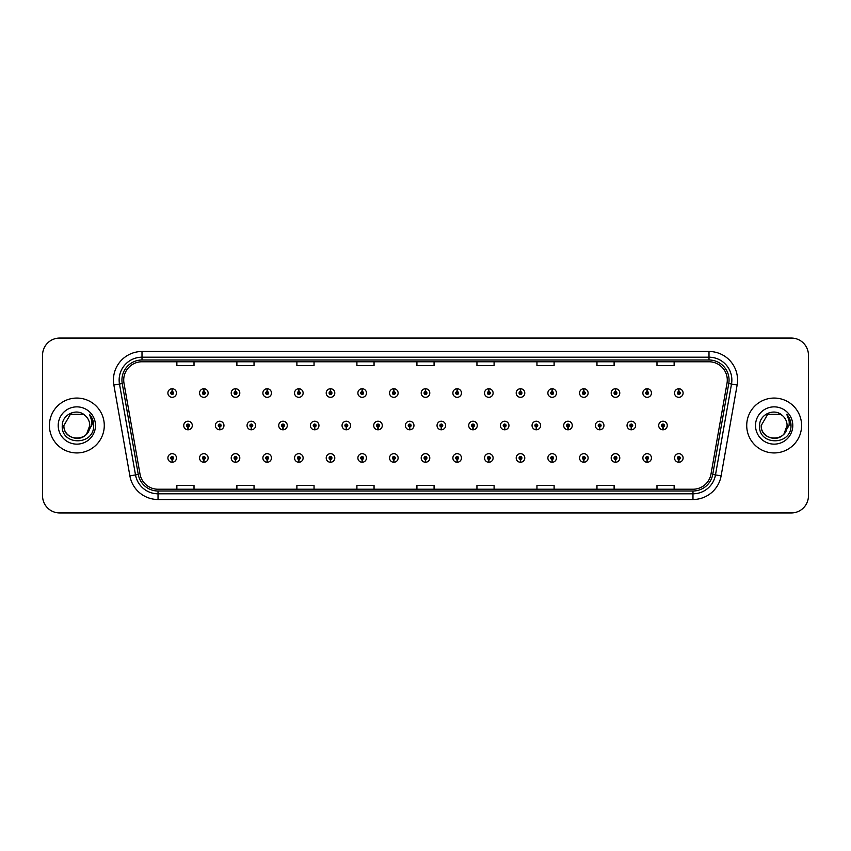<?xml version="1.0" encoding="UTF-8"?>
<svg xmlns="http://www.w3.org/2000/svg" width="851" height="851" viewBox="0 0 851 851"><rect width="100%" height="100%" fill="white"/><g stroke="black" fill="none" stroke-linecap="round" stroke-linejoin="round"><path stroke-width="1.28" d="M203.783 459.391L203.655 462.253A4.287 4.287 0 0 0 204.038 462.253L203.91 459.391A1.425 1.425 0 0 0 205.272 457.966A1.425 1.425 0 0 0 203.846 456.54A1.425 1.425 0 0 0 202.421 457.966A1.425 1.425 0 0 0 203.783 459.391L203.825 458.54A0.574 0.574 0 0 1 203.272 457.966A0.574 0.574 0 0 1 203.846 457.391A0.574 0.574 0 0 1 204.421 457.966A0.574 0.574 0 0 1 203.868 458.54L203.91 459.391M235.45 459.391L235.323 462.253A4.287 4.287 0 0 0 235.695 462.253L235.578 459.391A1.425 1.425 0 0 0 236.94 457.966A1.425 1.425 0 0 0 235.514 456.54A1.425 1.425 0 0 0 234.078 457.966A1.425 1.425 0 0 0 235.45 459.391L235.482 458.54A0.574 0.574 0 0 1 234.94 457.966A0.574 0.574 0 0 1 235.514 457.391A0.574 0.574 0 0 1 236.078 457.966A0.574 0.574 0 0 1 235.536 458.54L235.578 459.391M267.118 459.391L266.991 462.253A4.287 4.287 0 0 0 267.363 462.253L267.235 459.391A1.425 1.425 0 0 0 268.608 457.966A1.425 1.425 0 0 0 267.171 456.54A1.425 1.425 0 0 0 265.746 457.966A1.425 1.425 0 0 0 267.118 459.391L267.15 458.54A0.574 0.574 0 0 1 266.608 457.966A0.574 0.574 0 0 1 267.171 457.391A0.574 0.574 0 0 1 267.746 457.966A0.574 0.574 0 0 1 267.203 458.54L267.235 459.391M298.775 459.391L298.658 462.253A4.287 4.287 0 0 0 299.031 462.253L298.903 459.391A1.425 1.425 0 0 0 300.265 457.966A1.425 1.425 0 0 0 298.839 456.54A1.425 1.425 0 0 0 297.414 457.966A1.425 1.425 0 0 0 298.775 459.391L298.818 458.54A0.574 0.574 0 0 1 298.265 457.966A0.574 0.574 0 0 1 298.839 457.391A0.574 0.574 0 0 1 299.414 457.966A0.574 0.574 0 0 1 298.861 458.54L298.903 459.391M330.443 459.391L330.316 462.253A4.287 4.287 0 0 0 330.688 462.253L330.571 459.391A1.425 1.425 0 0 0 331.933 457.966A1.425 1.425 0 0 0 330.507 456.54A1.425 1.425 0 0 0 329.082 457.966A1.425 1.425 0 0 0 330.443 459.391L330.486 458.54A0.574 0.574 0 0 1 329.933 457.966A0.574 0.574 0 0 1 330.507 457.391A0.574 0.574 0 0 1 331.082 457.966A0.574 0.574 0 0 1 330.528 458.54L330.571 459.391M362.111 459.391L361.983 462.253A4.287 4.287 0 0 0 362.356 462.253L362.228 459.391A1.425 1.425 0 0 0 363.6 457.966A1.425 1.425 0 0 0 362.175 456.54A1.425 1.425 0 0 0 360.739 457.966A1.425 1.425 0 0 0 362.111 459.391L362.143 458.54A0.574 0.574 0 0 1 361.601 457.966A0.574 0.574 0 0 1 362.175 457.391A0.574 0.574 0 0 1 362.739 457.966A0.574 0.574 0 0 1 362.196 458.54L362.228 459.391M393.768 459.391L393.651 462.253A4.287 4.287 0 0 0 394.024 462.253L393.896 459.391A1.425 1.425 0 0 0 395.268 457.966A1.425 1.425 0 0 0 393.832 456.54A1.425 1.425 0 0 0 392.407 457.966A1.425 1.425 0 0 0 393.768 459.391L393.811 458.54A0.574 0.574 0 0 1 393.268 457.966A0.574 0.574 0 0 1 393.832 457.391A0.574 0.574 0 0 1 394.407 457.966A0.574 0.574 0 0 1 393.864 458.54L393.896 459.391M425.436 459.391L425.309 462.253A4.287 4.287 0 0 0 425.691 462.253L425.564 459.391A1.425 1.425 0 0 0 426.925 457.966A1.425 1.425 0 0 0 425.5 456.54A1.425 1.425 0 0 0 424.075 457.966A1.425 1.425 0 0 0 425.436 459.391L425.479 458.54A0.574 0.574 0 0 1 424.926 457.966A0.574 0.574 0 0 1 425.5 457.391A0.574 0.574 0 0 1 426.074 457.966A0.574 0.574 0 0 1 425.521 458.54L425.564 459.391M457.104 459.391L456.976 462.253A4.287 4.287 0 0 0 457.349 462.253L457.232 459.391A1.425 1.425 0 0 0 458.593 457.966A1.425 1.425 0 0 0 457.168 456.54A1.425 1.425 0 0 0 455.732 457.966A1.425 1.425 0 0 0 457.104 459.391L457.136 458.54A0.574 0.574 0 0 1 456.593 457.966A0.574 0.574 0 0 1 457.168 457.391A0.574 0.574 0 0 1 457.732 457.966A0.574 0.574 0 0 1 457.189 458.54L457.232 459.391M488.772 459.391L488.644 462.253A4.287 4.287 0 0 0 489.017 462.253L488.889 459.391A1.425 1.425 0 0 0 490.261 457.966A1.425 1.425 0 0 0 488.825 456.54A1.425 1.425 0 0 0 487.4 457.966A1.425 1.425 0 0 0 488.772 459.391L488.804 458.54A0.574 0.574 0 0 1 488.261 457.966A0.574 0.574 0 0 1 488.825 457.391A0.574 0.574 0 0 1 489.399 457.966A0.574 0.574 0 0 1 488.857 458.54L488.889 459.391M520.429 459.391L520.312 462.253A4.287 4.287 0 0 0 520.684 462.253L520.557 459.391A1.425 1.425 0 0 0 521.918 457.966A1.425 1.425 0 0 0 520.493 456.54A1.425 1.425 0 0 0 519.067 457.966A1.425 1.425 0 0 0 520.429 459.391L520.472 458.54A0.574 0.574 0 0 1 519.918 457.966A0.574 0.574 0 0 1 520.493 457.391A0.574 0.574 0 0 1 521.067 457.966A0.574 0.574 0 0 1 520.514 458.54L520.557 459.391M552.097 459.391L551.969 462.253A4.287 4.287 0 0 0 552.342 462.253L552.225 459.391A1.425 1.425 0 0 0 553.586 457.966A1.425 1.425 0 0 0 552.161 456.54A1.425 1.425 0 0 0 550.735 457.966A1.425 1.425 0 0 0 552.097 459.391L552.139 458.54A0.574 0.574 0 0 1 551.586 457.966A0.574 0.574 0 0 1 552.161 457.391A0.574 0.574 0 0 1 552.735 457.966A0.574 0.574 0 0 1 552.182 458.54L552.225 459.391M583.765 459.391L583.637 462.253A4.287 4.287 0 0 0 584.009 462.253L583.882 459.391A1.425 1.425 0 0 0 585.254 457.966A1.425 1.425 0 0 0 583.829 456.54A1.425 1.425 0 0 0 582.392 457.966A1.425 1.425 0 0 0 583.765 459.391L583.797 458.54A0.574 0.574 0 0 1 583.254 457.966A0.574 0.574 0 0 1 583.829 457.391A0.574 0.574 0 0 1 584.392 457.966A0.574 0.574 0 0 1 583.85 458.54L583.882 459.391M615.422 459.391L615.305 462.253A4.287 4.287 0 0 0 615.677 462.253L615.55 459.391A1.425 1.425 0 0 0 616.922 457.966A1.425 1.425 0 0 0 615.486 456.54A1.425 1.425 0 0 0 614.06 457.966A1.425 1.425 0 0 0 615.422 459.391L615.464 458.54A0.574 0.574 0 0 1 614.922 457.966A0.574 0.574 0 0 1 615.486 457.391A0.574 0.574 0 0 1 616.06 457.966A0.574 0.574 0 0 1 615.518 458.54L615.55 459.391M647.09 459.391L646.962 462.253A4.287 4.287 0 0 0 647.345 462.253L647.217 459.391A1.425 1.425 0 0 0 648.579 457.966A1.425 1.425 0 0 0 647.154 456.54A1.425 1.425 0 0 0 645.728 457.966A1.425 1.425 0 0 0 647.09 459.391L647.132 458.54A0.574 0.574 0 0 1 646.579 457.966A0.574 0.574 0 0 1 647.154 457.391A0.574 0.574 0 0 1 647.728 457.966A0.574 0.574 0 0 1 647.175 458.54L647.217 459.391M678.758 459.391L678.63 462.253A4.287 4.287 0 0 0 679.002 462.253L678.885 459.391A1.425 1.425 0 0 0 680.247 457.966A1.425 1.425 0 0 0 678.821 456.54A1.425 1.425 0 0 0 677.385 457.966A1.425 1.425 0 0 0 678.758 459.391L678.79 458.54A0.574 0.574 0 0 1 678.247 457.966A0.574 0.574 0 0 1 678.821 457.391A0.574 0.574 0 0 1 679.385 457.966A0.574 0.574 0 0 1 678.843 458.54L678.885 459.391M172.115 459.391L171.998 462.253A4.287 4.287 0 0 0 172.37 462.253L172.242 459.391A1.425 1.425 0 0 0 173.615 457.966A1.425 1.425 0 0 0 172.179 456.54A1.425 1.425 0 0 0 170.753 457.966A1.425 1.425 0 0 0 172.115 459.391L172.157 458.54A0.574 0.574 0 0 1 171.615 457.966A0.574 0.574 0 0 1 172.179 457.391A0.574 0.574 0 0 1 172.753 457.966A0.574 0.574 0 0 1 172.21 458.54L172.242 459.391M219.611 426.925L219.494 429.787A4.287 4.287 0 0 0 219.866 429.787L219.739 426.925A1.425 1.425 0 0 0 221.111 425.5A1.425 1.425 0 0 0 219.675 424.075A1.425 1.425 0 0 0 218.25 425.5A1.425 1.425 0 0 0 219.611 426.925L219.654 426.074A0.574 0.574 0 0 1 219.111 425.5A0.574 0.574 0 0 1 219.675 424.926A0.574 0.574 0 0 1 220.249 425.5A0.574 0.574 0 0 1 219.707 426.074L219.739 426.925M251.279 426.925L251.151 429.787A4.287 4.287 0 0 0 251.534 429.787L251.407 426.925A1.425 1.425 0 0 0 252.768 425.5A1.425 1.425 0 0 0 251.343 424.075A1.425 1.425 0 0 0 249.917 425.5A1.425 1.425 0 0 0 251.279 426.925L251.322 426.074A0.574 0.574 0 0 1 250.768 425.5A0.574 0.574 0 0 1 251.343 424.926A0.574 0.574 0 0 1 251.917 425.5A0.574 0.574 0 0 1 251.364 426.074L251.407 426.925M282.947 426.925L282.819 429.787A4.287 4.287 0 0 0 283.192 429.787L283.075 426.925A1.425 1.425 0 0 0 284.436 425.5A1.425 1.425 0 0 0 283.011 424.075A1.425 1.425 0 0 0 281.575 425.5A1.425 1.425 0 0 0 282.947 426.925L282.979 426.074A0.574 0.574 0 0 1 282.436 425.5A0.574 0.574 0 0 1 283.011 424.926A0.574 0.574 0 0 1 283.585 425.5A0.574 0.574 0 0 1 283.032 426.074L283.075 426.925M314.615 426.925L314.487 429.787A4.287 4.287 0 0 0 314.859 429.787L314.732 426.925A1.425 1.425 0 0 0 316.104 425.5A1.425 1.425 0 0 0 314.668 424.075A1.425 1.425 0 0 0 313.242 425.5A1.425 1.425 0 0 0 314.615 426.925L314.647 426.074A0.574 0.574 0 0 1 314.104 425.5A0.574 0.574 0 0 1 314.668 424.926A0.574 0.574 0 0 1 315.242 425.5A0.574 0.574 0 0 1 314.7 426.074L314.732 426.925M346.272 426.925L346.155 429.787A4.287 4.287 0 0 0 346.527 429.787L346.4 426.925A1.425 1.425 0 0 0 347.772 425.5A1.425 1.425 0 0 0 346.336 424.075A1.425 1.425 0 0 0 344.91 425.5A1.425 1.425 0 0 0 346.272 426.925L346.314 426.074A0.574 0.574 0 0 1 345.761 425.5A0.574 0.574 0 0 1 346.336 424.926A0.574 0.574 0 0 1 346.91 425.5A0.574 0.574 0 0 1 346.368 426.074L346.4 426.925M377.94 426.925L377.812 429.787A4.287 4.287 0 0 0 378.195 429.787L378.067 426.925A1.425 1.425 0 0 0 379.429 425.5A1.425 1.425 0 0 0 378.004 424.075A1.425 1.425 0 0 0 376.578 425.5A1.425 1.425 0 0 0 377.94 426.925L377.982 426.074A0.574 0.574 0 0 1 377.429 425.5A0.574 0.574 0 0 1 378.004 424.926A0.574 0.574 0 0 1 378.578 425.5A0.574 0.574 0 0 1 378.025 426.074L378.067 426.925M409.608 426.925L409.48 429.787A4.287 4.287 0 0 0 409.852 429.787L409.735 426.925A1.425 1.425 0 0 0 411.097 425.5A1.425 1.425 0 0 0 409.671 424.075A1.425 1.425 0 0 0 408.235 425.5A1.425 1.425 0 0 0 409.608 426.925L409.639 426.074A0.574 0.574 0 0 1 409.097 425.5A0.574 0.574 0 0 1 409.671 424.926A0.574 0.574 0 0 1 410.235 425.5A0.574 0.574 0 0 1 409.693 426.074L409.735 426.925M441.265 426.925L441.148 429.787A4.287 4.287 0 0 0 441.52 429.787L441.392 426.925A1.425 1.425 0 0 0 442.765 425.5A1.425 1.425 0 0 0 441.329 424.075A1.425 1.425 0 0 0 439.903 425.5A1.425 1.425 0 0 0 441.265 426.925L441.307 426.074A0.574 0.574 0 0 1 440.765 425.5A0.574 0.574 0 0 1 441.329 424.926A0.574 0.574 0 0 1 441.903 425.5A0.574 0.574 0 0 1 441.361 426.074L441.392 426.925M472.933 426.925L472.805 429.787A4.287 4.287 0 0 0 473.188 429.787L473.06 426.925A1.425 1.425 0 0 0 474.422 425.5A1.425 1.425 0 0 0 472.996 424.075A1.425 1.425 0 0 0 471.571 425.5A1.425 1.425 0 0 0 472.933 426.925L472.975 426.074A0.574 0.574 0 0 1 472.422 425.5A0.574 0.574 0 0 1 472.996 424.926A0.574 0.574 0 0 1 473.571 425.5A0.574 0.574 0 0 1 473.018 426.074L473.06 426.925M504.6 426.925L504.473 429.787A4.287 4.287 0 0 0 504.845 429.787L504.728 426.925A1.425 1.425 0 0 0 506.09 425.5A1.425 1.425 0 0 0 504.664 424.075A1.425 1.425 0 0 0 503.228 425.5A1.425 1.425 0 0 0 504.6 426.925L504.632 426.074A0.574 0.574 0 0 1 504.09 425.5A0.574 0.574 0 0 1 504.664 424.926A0.574 0.574 0 0 1 505.239 425.5A0.574 0.574 0 0 1 504.686 426.074L504.728 426.925M536.268 426.925L536.141 429.787A4.287 4.287 0 0 0 536.513 429.787L536.385 426.925A1.425 1.425 0 0 0 537.758 425.5A1.425 1.425 0 0 0 536.332 424.075A1.425 1.425 0 0 0 534.896 425.5A1.425 1.425 0 0 0 536.268 426.925L536.3 426.074A0.574 0.574 0 0 1 535.758 425.5A0.574 0.574 0 0 1 536.332 424.926A0.574 0.574 0 0 1 536.896 425.5A0.574 0.574 0 0 1 536.353 426.074L536.385 426.925M567.925 426.925L567.808 429.787A4.287 4.287 0 0 0 568.181 429.787L568.053 426.925A1.425 1.425 0 0 0 569.425 425.5A1.425 1.425 0 0 0 567.989 424.075A1.425 1.425 0 0 0 566.564 425.5A1.425 1.425 0 0 0 567.925 426.925L567.968 426.074A0.574 0.574 0 0 1 567.415 425.5A0.574 0.574 0 0 1 567.989 424.926A0.574 0.574 0 0 1 568.564 425.5A0.574 0.574 0 0 1 568.021 426.074L568.053 426.925M599.593 426.925L599.466 429.787A4.287 4.287 0 0 0 599.849 429.787L599.721 426.925A1.425 1.425 0 0 0 601.083 425.5A1.425 1.425 0 0 0 599.657 424.075A1.425 1.425 0 0 0 598.232 425.5A1.425 1.425 0 0 0 599.593 426.925L599.636 426.074A0.574 0.574 0 0 1 599.083 425.5A0.574 0.574 0 0 1 599.657 424.926A0.574 0.574 0 0 1 600.232 425.5A0.574 0.574 0 0 1 599.678 426.074L599.721 426.925M631.261 426.925L631.134 429.787A4.287 4.287 0 0 0 631.506 429.787L631.389 426.925A1.425 1.425 0 0 0 632.75 425.5A1.425 1.425 0 0 0 631.325 424.075A1.425 1.425 0 0 0 629.889 425.5A1.425 1.425 0 0 0 631.261 426.925L631.293 426.074A0.574 0.574 0 0 1 630.751 425.5A0.574 0.574 0 0 1 631.325 424.926A0.574 0.574 0 0 1 631.889 425.5A0.574 0.574 0 0 1 631.346 426.074L631.389 426.925M662.929 426.925L662.801 429.787A4.287 4.287 0 0 0 663.174 429.787L663.046 426.925A1.425 1.425 0 0 0 664.418 425.5A1.425 1.425 0 0 0 662.982 424.075A1.425 1.425 0 0 0 661.557 425.5A1.425 1.425 0 0 0 662.929 426.925L662.961 426.074A0.574 0.574 0 0 1 662.418 425.5A0.574 0.574 0 0 1 662.982 424.926A0.574 0.574 0 0 1 663.557 425.5A0.574 0.574 0 0 1 663.014 426.074L663.046 426.925M187.954 426.925L187.826 429.787A4.287 4.287 0 0 0 188.199 429.787L188.071 426.925A1.425 1.425 0 0 0 189.443 425.5A1.425 1.425 0 0 0 188.018 424.075A1.425 1.425 0 0 0 186.582 425.5A1.425 1.425 0 0 0 187.954 426.925L187.986 426.074A0.574 0.574 0 0 1 187.443 425.5A0.574 0.574 0 0 1 188.018 424.926A0.574 0.574 0 0 1 188.582 425.5A0.574 0.574 0 0 1 188.039 426.074L188.071 426.925M203.91 391.609L204.038 388.747A4.287 4.287 0 0 0 203.655 388.747L203.783 391.609A1.425 1.425 0 0 0 202.421 393.034A1.425 1.425 0 0 0 203.846 394.46A1.425 1.425 0 0 0 205.272 393.034A1.425 1.425 0 0 0 203.91 391.609L203.868 392.46A0.574 0.574 0 0 1 204.421 393.034A0.574 0.574 0 0 1 203.846 393.609A0.574 0.574 0 0 1 203.272 393.034A0.574 0.574 0 0 1 203.825 392.46L203.783 391.609M235.578 391.609L235.695 388.747A4.287 4.287 0 0 0 235.323 388.747L235.45 391.609A1.425 1.425 0 0 0 234.078 393.034A1.425 1.425 0 0 0 235.514 394.46A1.425 1.425 0 0 0 236.94 393.034A1.425 1.425 0 0 0 235.578 391.609L235.536 392.46A0.574 0.574 0 0 1 236.078 393.034A0.574 0.574 0 0 1 235.514 393.609A0.574 0.574 0 0 1 234.94 393.034A0.574 0.574 0 0 1 235.482 392.46L235.45 391.609M267.235 391.609L267.363 388.747A4.287 4.287 0 0 0 266.991 388.747L267.118 391.609A1.425 1.425 0 0 0 265.746 393.034A1.425 1.425 0 0 0 267.171 394.46A1.425 1.425 0 0 0 268.608 393.034A1.425 1.425 0 0 0 267.235 391.609L267.203 392.46A0.574 0.574 0 0 1 267.746 393.034A0.574 0.574 0 0 1 267.171 393.609A0.574 0.574 0 0 1 266.608 393.034A0.574 0.574 0 0 1 267.15 392.46L267.118 391.609M298.903 391.609L299.031 388.747A4.287 4.287 0 0 0 298.658 388.747L298.775 391.609A1.425 1.425 0 0 0 297.414 393.034A1.425 1.425 0 0 0 298.839 394.46A1.425 1.425 0 0 0 300.265 393.034A1.425 1.425 0 0 0 298.903 391.609L298.861 392.46A0.574 0.574 0 0 1 299.414 393.034A0.574 0.574 0 0 1 298.839 393.609A0.574 0.574 0 0 1 298.265 393.034A0.574 0.574 0 0 1 298.818 392.46L298.775 391.609M330.571 391.609L330.688 388.747A4.287 4.287 0 0 0 330.316 388.747L330.443 391.609A1.425 1.425 0 0 0 329.082 393.034A1.425 1.425 0 0 0 330.507 394.46A1.425 1.425 0 0 0 331.933 393.034A1.425 1.425 0 0 0 330.571 391.609L330.528 392.46A0.574 0.574 0 0 1 331.082 393.034A0.574 0.574 0 0 1 330.507 393.609A0.574 0.574 0 0 1 329.933 393.034A0.574 0.574 0 0 1 330.486 392.46L330.443 391.609M362.228 391.609L362.356 388.747A4.287 4.287 0 0 0 361.983 388.747L362.111 391.609A1.425 1.425 0 0 0 360.739 393.034A1.425 1.425 0 0 0 362.175 394.46A1.425 1.425 0 0 0 363.6 393.034A1.425 1.425 0 0 0 362.228 391.609L362.196 392.46A0.574 0.574 0 0 1 362.739 393.034A0.574 0.574 0 0 1 362.175 393.609A0.574 0.574 0 0 1 361.601 393.034A0.574 0.574 0 0 1 362.143 392.46L362.111 391.609M393.896 391.609L394.024 388.747A4.287 4.287 0 0 0 393.651 388.747L393.768 391.609A1.425 1.425 0 0 0 392.407 393.034A1.425 1.425 0 0 0 393.832 394.46A1.425 1.425 0 0 0 395.268 393.034A1.425 1.425 0 0 0 393.896 391.609L393.864 392.46A0.574 0.574 0 0 1 394.407 393.034A0.574 0.574 0 0 1 393.832 393.609A0.574 0.574 0 0 1 393.268 393.034A0.574 0.574 0 0 1 393.811 392.46L393.768 391.609M425.564 391.609L425.691 388.747A4.287 4.287 0 0 0 425.309 388.747L425.436 391.609A1.425 1.425 0 0 0 424.075 393.034A1.425 1.425 0 0 0 425.5 394.46A1.425 1.425 0 0 0 426.925 393.034A1.425 1.425 0 0 0 425.564 391.609L425.521 392.46A0.574 0.574 0 0 1 426.074 393.034A0.574 0.574 0 0 1 425.5 393.609A0.574 0.574 0 0 1 424.926 393.034A0.574 0.574 0 0 1 425.479 392.46L425.436 391.609M457.232 391.609L457.349 388.747A4.287 4.287 0 0 0 456.976 388.747L457.104 391.609A1.425 1.425 0 0 0 455.732 393.034A1.425 1.425 0 0 0 457.168 394.46A1.425 1.425 0 0 0 458.593 393.034A1.425 1.425 0 0 0 457.232 391.609L457.189 392.46A0.574 0.574 0 0 1 457.732 393.034A0.574 0.574 0 0 1 457.168 393.609A0.574 0.574 0 0 1 456.593 393.034A0.574 0.574 0 0 1 457.136 392.46L457.104 391.609M488.889 391.609L489.017 388.747A4.287 4.287 0 0 0 488.644 388.747L488.772 391.609A1.425 1.425 0 0 0 487.4 393.034A1.425 1.425 0 0 0 488.825 394.46A1.425 1.425 0 0 0 490.261 393.034A1.425 1.425 0 0 0 488.889 391.609L488.857 392.46A0.574 0.574 0 0 1 489.399 393.034A0.574 0.574 0 0 1 488.825 393.609A0.574 0.574 0 0 1 488.261 393.034A0.574 0.574 0 0 1 488.804 392.46L488.772 391.609M520.557 391.609L520.684 388.747A4.287 4.287 0 0 0 520.312 388.747L520.429 391.609A1.425 1.425 0 0 0 519.067 393.034A1.425 1.425 0 0 0 520.493 394.46A1.425 1.425 0 0 0 521.918 393.034A1.425 1.425 0 0 0 520.557 391.609L520.514 392.46A0.574 0.574 0 0 1 521.067 393.034A0.574 0.574 0 0 1 520.493 393.609A0.574 0.574 0 0 1 519.918 393.034A0.574 0.574 0 0 1 520.472 392.46L520.429 391.609M552.225 391.609L552.342 388.747A4.287 4.287 0 0 0 551.969 388.747L552.097 391.609A1.425 1.425 0 0 0 550.735 393.034A1.425 1.425 0 0 0 552.161 394.46A1.425 1.425 0 0 0 553.586 393.034A1.425 1.425 0 0 0 552.225 391.609L552.182 392.46A0.574 0.574 0 0 1 552.735 393.034A0.574 0.574 0 0 1 552.161 393.609A0.574 0.574 0 0 1 551.586 393.034A0.574 0.574 0 0 1 552.139 392.46L552.097 391.609M583.882 391.609L584.009 388.747A4.287 4.287 0 0 0 583.637 388.747L583.765 391.609A1.425 1.425 0 0 0 582.392 393.034A1.425 1.425 0 0 0 583.829 394.46A1.425 1.425 0 0 0 585.254 393.034A1.425 1.425 0 0 0 583.882 391.609L583.85 392.46A0.574 0.574 0 0 1 584.392 393.034A0.574 0.574 0 0 1 583.829 393.609A0.574 0.574 0 0 1 583.254 393.034A0.574 0.574 0 0 1 583.797 392.46L583.765 391.609M615.55 391.609L615.677 388.747A4.287 4.287 0 0 0 615.305 388.747L615.422 391.609A1.425 1.425 0 0 0 614.06 393.034A1.425 1.425 0 0 0 615.486 394.46A1.425 1.425 0 0 0 616.922 393.034A1.425 1.425 0 0 0 615.55 391.609L615.518 392.46A0.574 0.574 0 0 1 616.06 393.034A0.574 0.574 0 0 1 615.486 393.609A0.574 0.574 0 0 1 614.922 393.034A0.574 0.574 0 0 1 615.464 392.46L615.422 391.609M647.217 391.609L647.345 388.747A4.287 4.287 0 0 0 646.962 388.747L647.09 391.609A1.425 1.425 0 0 0 645.728 393.034A1.425 1.425 0 0 0 647.154 394.46A1.425 1.425 0 0 0 648.579 393.034A1.425 1.425 0 0 0 647.217 391.609L647.175 392.46A0.574 0.574 0 0 1 647.728 393.034A0.574 0.574 0 0 1 647.154 393.609A0.574 0.574 0 0 1 646.579 393.034A0.574 0.574 0 0 1 647.132 392.46L647.09 391.609M678.885 391.609L679.002 388.747A4.287 4.287 0 0 0 678.63 388.747L678.758 391.609A1.425 1.425 0 0 0 677.385 393.034A1.425 1.425 0 0 0 678.821 394.46A1.425 1.425 0 0 0 680.247 393.034A1.425 1.425 0 0 0 678.885 391.609L678.843 392.46A0.574 0.574 0 0 1 679.385 393.034A0.574 0.574 0 0 1 678.821 393.609A0.574 0.574 0 0 1 678.247 393.034A0.574 0.574 0 0 1 678.79 392.46L678.758 391.609M172.242 391.609L172.37 388.747A4.287 4.287 0 0 0 171.998 388.747L172.115 391.609A1.425 1.425 0 0 0 170.753 393.034A1.425 1.425 0 0 0 172.179 394.46A1.425 1.425 0 0 0 173.615 393.034A1.425 1.425 0 0 0 172.242 391.609L172.21 392.46A0.574 0.574 0 0 1 172.753 393.034A0.574 0.574 0 0 1 172.179 393.609A0.574 0.574 0 0 1 171.615 393.034A0.574 0.574 0 0 1 172.157 392.46L172.115 391.609M49.411 425.5A27.434 27.434 0 0 0 76.845 452.934A27.434 27.434 0 0 0 104.279 425.5A27.434 27.434 0 0 0 76.845 398.066A27.434 27.434 0 0 0 49.411 425.5A27.434 27.434 0 0 0 76.845 452.934A27.434 27.434 0 0 0 104.279 425.5A27.434 27.434 0 0 0 76.845 398.066A27.434 27.434 0 0 0 49.411 425.5M746.721 425.5A27.434 27.434 0 0 0 774.155 452.934A27.434 27.434 0 0 0 801.589 425.5A27.434 27.434 0 0 0 774.155 398.066A27.434 27.434 0 0 0 746.721 425.5A27.434 27.434 0 0 0 774.155 452.934A27.434 27.434 0 0 0 801.589 425.5A27.434 27.434 0 0 0 774.155 398.066A27.434 27.434 0 0 0 746.721 425.5M123.714 380.057A18.286 18.286 0 0 1 142 361.771L709 361.771A18.286 18.286 0 0 1 727.009 383.237L710.989 474.113A18.286 18.286 0 0 1 692.969 489.229L158.031 489.229A18.286 18.286 0 0 1 140.011 474.113L123.991 383.237A18.286 18.286 0 0 1 123.714 380.057M121.938 380.057A20.062 20.062 0 0 0 122.246 383.546L138.266 474.422A20.062 20.062 0 0 0 158.031 491.006L692.969 491.006A20.062 20.062 0 0 0 712.734 474.422L728.754 383.546A20.062 20.062 0 0 0 709 359.994L142 359.994A20.062 20.062 0 0 0 121.938 380.057M113.864 385.024A28.583 28.583 0 0 1 142 351.484L709 351.484A28.583 28.583 0 0 1 737.136 385.024L721.116 475.9A28.583 28.583 0 0 1 692.969 499.516L158.031 499.516A28.583 28.583 0 0 1 129.884 475.9L113.864 385.024L119.491 384.035A22.86 22.86 0 0 1 142 357.197L709 357.197A22.86 22.86 0 0 1 731.509 384.035L715.489 474.911A22.86 22.86 0 0 1 692.969 493.803L158.031 493.803A22.86 22.86 0 0 1 135.511 474.911L119.491 384.035A22.86 22.86 0 0 1 119.14 380.057M808.45 355.197A17.148 17.148 0 0 0 791.302 338.049L59.698 338.049A17.148 17.148 0 0 0 42.55 355.197L42.55 495.803A17.148 17.148 0 0 0 59.698 512.951L791.302 512.951A17.148 17.148 0 0 0 808.45 495.803L808.45 355.197L808.45 495.803M416.926 361.771L416.926 365.643L434.074 365.643L434.074 361.771M356.909 361.771L356.909 365.643L374.057 365.643L374.057 361.771M296.893 361.771L296.893 365.643L314.04 365.643L314.04 361.771M236.886 361.771L236.886 365.643L254.034 365.643L254.034 361.771M176.87 361.771L176.87 365.643L194.017 365.643L194.017 361.771M476.943 361.771L476.943 365.643L494.091 365.643L494.091 361.771M536.96 361.771L536.96 365.643L554.107 365.643L554.107 361.771M596.966 361.771L596.966 365.643L614.114 365.643L614.114 361.771M656.983 361.771L656.983 365.643L674.13 365.643L674.13 361.771M434.074 489.229L434.074 485.357L416.926 485.357L416.926 489.229M374.057 489.229L374.057 485.357L356.909 485.357L356.909 489.229M314.04 489.229L314.04 485.357L296.893 485.357L296.893 489.229M254.034 489.229L254.034 485.357L236.886 485.357L236.886 489.229M194.017 489.229L194.017 485.357L176.87 485.357L176.87 489.229M494.091 489.229L494.091 485.357L476.943 485.357L476.943 489.229M554.107 489.229L554.107 485.357L536.96 485.357L536.96 489.229M614.114 489.229L614.114 485.357L596.966 485.357L596.966 489.229M674.13 489.229L674.13 485.357L656.983 485.357L656.983 489.229M42.55 355.197L42.55 495.803M791.302 338.049L59.698 338.049M59.698 512.951L791.302 512.951M176.465 393.034A4.287 4.287 0 0 0 172.37 388.747A4.287 4.287 0 0 1 176.465 393.034A4.287 4.287 0 0 1 172.179 397.321A4.287 4.287 0 0 1 167.892 393.034A4.287 4.287 0 0 1 171.998 388.747M183.731 425.5A4.287 4.287 0 0 0 187.826 429.787A4.287 4.287 0 0 1 183.731 425.5A4.287 4.287 0 0 1 188.018 421.213A4.287 4.287 0 0 1 192.305 425.5A4.287 4.287 0 0 1 188.199 429.787M167.892 457.966A4.287 4.287 0 0 0 171.998 462.253A4.287 4.287 0 0 1 167.892 457.966A4.287 4.287 0 0 1 172.179 453.679A4.287 4.287 0 0 1 176.465 457.966A4.287 4.287 0 0 1 172.37 462.253M208.133 393.034A4.287 4.287 0 0 0 204.038 388.747A4.287 4.287 0 0 1 208.133 393.034A4.287 4.287 0 0 1 203.846 397.321A4.287 4.287 0 0 1 199.559 393.034A4.287 4.287 0 0 1 203.655 388.747M239.801 393.034A4.287 4.287 0 0 0 235.695 388.747A4.287 4.287 0 0 1 239.801 393.034A4.287 4.287 0 0 1 235.514 397.321A4.287 4.287 0 0 1 231.227 393.034A4.287 4.287 0 0 1 235.323 388.747M271.458 393.034A4.287 4.287 0 0 0 267.363 388.747A4.287 4.287 0 0 1 271.458 393.034A4.287 4.287 0 0 1 267.171 397.321A4.287 4.287 0 0 1 262.885 393.034A4.287 4.287 0 0 1 266.991 388.747M303.126 393.034A4.287 4.287 0 0 0 299.031 388.747A4.287 4.287 0 0 1 303.126 393.034A4.287 4.287 0 0 1 298.839 397.321A4.287 4.287 0 0 1 294.552 393.034A4.287 4.287 0 0 1 298.658 388.747M215.388 425.5A4.287 4.287 0 0 0 219.494 429.787A4.287 4.287 0 0 1 215.388 425.5A4.287 4.287 0 0 1 219.675 421.213A4.287 4.287 0 0 1 223.962 425.5A4.287 4.287 0 0 1 219.866 429.787M247.056 425.5A4.287 4.287 0 0 0 251.151 429.787A4.287 4.287 0 0 1 247.056 425.5A4.287 4.287 0 0 1 251.343 421.213A4.287 4.287 0 0 1 255.63 425.5A4.287 4.287 0 0 1 251.534 429.787M278.724 425.5A4.287 4.287 0 0 0 282.819 429.787A4.287 4.287 0 0 1 278.724 425.5A4.287 4.287 0 0 1 283.011 421.213A4.287 4.287 0 0 1 287.298 425.5A4.287 4.287 0 0 1 283.192 429.787L283.096 427.5M86.717 433.84L89.77 425.5C90.557 442.169 63.134 442.169 63.921 425.5L70.388 414.309L83.302 414.309L85.313 415.735C77.377 407.427 62.112 414.277 62.261 425.5C60.804 445.445 93.142 445.967 93.663 426.468L93.695 425.5C93.642 421.266 92.238 417.543 89.461 414.331C91.568 417.798 92.312 421.522 91.695 425.5L86.749 433.797A12.925 12.925 0 0 0 89.77 425.5C90.557 442.169 63.134 442.169 63.921 425.5L70.388 414.309M86.749 433.797C79.888 443.073 63.251 437.137 63.921 425.5M89.77 425.5A12.925 12.925 0 0 0 85.313 415.735M58.208 425.5A18.637 18.637 0 0 0 76.845 444.137A18.637 18.637 0 0 0 95.482 425.5A18.637 18.637 0 0 0 76.845 406.863A18.637 18.637 0 0 0 58.208 425.5M89.461 414.331L93.684 425.989L92.897 420.394L93.684 425.989L92.897 420.394L93.684 425.989L89.589 414.48L93.684 425.989M787.079 425.5C787.866 442.169 760.443 442.169 761.23 425.5L767.698 414.309L780.612 414.309L782.622 415.735C774.687 407.427 759.422 414.277 759.571 425.5C758.113 445.445 790.451 445.967 790.983 426.468L791.005 425.5C790.962 421.266 789.547 417.543 786.771 414.331C788.888 417.798 789.622 421.522 789.005 425.5L784.058 433.797A12.925 12.925 0 0 0 787.079 425.5C787.866 442.169 760.443 442.169 761.23 425.5L767.698 414.309L780.612 414.309L782.622 415.735A12.925 12.925 0 0 1 787.079 425.5L784.026 433.84M784.058 433.797C777.197 443.073 760.56 437.137 761.23 425.5M755.518 425.5A18.637 18.637 0 0 0 774.155 444.137A18.637 18.637 0 0 0 792.792 425.5A18.637 18.637 0 0 0 774.155 406.863A18.637 18.637 0 0 0 755.518 425.5M786.771 414.331L790.994 425.989L790.217 420.394L791.005 425.5M790.994 425.989L787.026 414.618M334.794 393.034A4.287 4.287 0 0 0 330.688 388.747A4.287 4.287 0 0 1 334.794 393.034A4.287 4.287 0 0 1 330.507 397.321A4.287 4.287 0 0 1 326.22 393.034A4.287 4.287 0 0 1 330.316 388.747M366.462 393.034A4.287 4.287 0 0 0 362.356 388.747A4.287 4.287 0 0 1 366.462 393.034A4.287 4.287 0 0 1 362.175 397.321A4.287 4.287 0 0 1 357.888 393.034A4.287 4.287 0 0 1 361.983 388.747M398.119 393.034A4.287 4.287 0 0 0 394.024 388.747A4.287 4.287 0 0 1 398.119 393.034A4.287 4.287 0 0 1 393.832 397.321A4.287 4.287 0 0 1 389.545 393.034A4.287 4.287 0 0 1 393.651 388.747M310.392 425.5A4.287 4.287 0 0 0 314.487 429.787A4.287 4.287 0 0 1 310.392 425.5A4.287 4.287 0 0 1 314.668 421.213A4.287 4.287 0 0 1 318.955 425.5A4.287 4.287 0 0 1 314.859 429.787L314.764 427.5M342.049 425.5A4.287 4.287 0 0 0 346.155 429.787A4.287 4.287 0 0 1 342.049 425.5A4.287 4.287 0 0 1 346.336 421.213A4.287 4.287 0 0 1 350.623 425.5A4.287 4.287 0 0 1 346.527 429.787L346.421 427.5M373.717 425.5A4.287 4.287 0 0 0 377.812 429.787A4.287 4.287 0 0 1 373.717 425.5A4.287 4.287 0 0 1 378.004 421.213A4.287 4.287 0 0 1 382.29 425.5A4.287 4.287 0 0 1 378.195 429.787L378.089 427.5M429.787 393.034A4.287 4.287 0 0 0 425.691 388.747A4.287 4.287 0 0 1 429.787 393.034A4.287 4.287 0 0 1 425.5 397.321A4.287 4.287 0 0 1 421.213 393.034A4.287 4.287 0 0 1 425.309 388.747M461.455 393.034A4.287 4.287 0 0 0 457.349 388.747A4.287 4.287 0 0 1 461.455 393.034A4.287 4.287 0 0 1 457.168 397.321A4.287 4.287 0 0 1 452.881 393.034A4.287 4.287 0 0 1 456.976 388.747M493.112 393.034A4.287 4.287 0 0 0 489.017 388.747A4.287 4.287 0 0 1 493.112 393.034A4.287 4.287 0 0 1 488.825 397.321A4.287 4.287 0 0 1 484.538 393.034A4.287 4.287 0 0 1 488.644 388.747M524.78 393.034A4.287 4.287 0 0 0 520.684 388.747A4.287 4.287 0 0 1 524.78 393.034A4.287 4.287 0 0 1 520.493 397.321A4.287 4.287 0 0 1 516.206 393.034A4.287 4.287 0 0 1 520.312 388.747M556.448 393.034A4.287 4.287 0 0 0 552.342 388.747A4.287 4.287 0 0 1 556.448 393.034A4.287 4.287 0 0 1 552.161 397.321A4.287 4.287 0 0 1 547.874 393.034A4.287 4.287 0 0 1 551.969 388.747M405.384 425.5A4.287 4.287 0 0 0 409.48 429.787A4.287 4.287 0 0 1 405.384 425.5A4.287 4.287 0 0 1 409.671 421.213A4.287 4.287 0 0 1 413.958 425.5A4.287 4.287 0 0 1 409.852 429.787L409.756 427.5M437.042 425.5A4.287 4.287 0 0 0 441.148 429.787A4.287 4.287 0 0 1 437.042 425.5A4.287 4.287 0 0 1 441.329 421.213A4.287 4.287 0 0 1 445.616 425.5A4.287 4.287 0 0 1 441.52 429.787L441.424 427.5M468.71 425.5A4.287 4.287 0 0 0 472.805 429.787A4.287 4.287 0 0 1 468.71 425.5A4.287 4.287 0 0 1 472.996 421.213A4.287 4.287 0 0 1 477.283 425.5A4.287 4.287 0 0 1 473.188 429.787M500.377 425.5A4.287 4.287 0 0 0 504.473 429.787A4.287 4.287 0 0 1 500.377 425.5A4.287 4.287 0 0 1 504.664 421.213A4.287 4.287 0 0 1 508.951 425.5A4.287 4.287 0 0 1 504.845 429.787M532.045 425.5A4.287 4.287 0 0 0 536.141 429.787A4.287 4.287 0 0 1 532.045 425.5A4.287 4.287 0 0 1 536.332 421.213A4.287 4.287 0 0 1 540.608 425.5A4.287 4.287 0 0 1 536.513 429.787M588.115 393.034A4.287 4.287 0 0 0 584.009 388.747A4.287 4.287 0 0 1 588.115 393.034A4.287 4.287 0 0 1 583.829 397.321A4.287 4.287 0 0 1 579.542 393.034A4.287 4.287 0 0 1 583.637 388.747M619.773 393.034A4.287 4.287 0 0 0 615.677 388.747A4.287 4.287 0 0 1 619.773 393.034A4.287 4.287 0 0 1 615.486 397.321A4.287 4.287 0 0 1 611.199 393.034A4.287 4.287 0 0 1 615.305 388.747M651.44 393.034A4.287 4.287 0 0 0 647.345 388.747A4.287 4.287 0 0 1 651.44 393.034A4.287 4.287 0 0 1 647.154 397.321A4.287 4.287 0 0 1 642.867 393.034A4.287 4.287 0 0 1 646.962 388.747M683.108 393.034A4.287 4.287 0 0 0 679.002 388.747A4.287 4.287 0 0 1 683.108 393.034A4.287 4.287 0 0 1 678.821 397.321A4.287 4.287 0 0 1 674.535 393.034A4.287 4.287 0 0 1 678.63 388.747M563.702 425.5A4.287 4.287 0 0 0 567.808 429.787A4.287 4.287 0 0 1 563.702 425.5A4.287 4.287 0 0 1 567.989 421.213A4.287 4.287 0 0 1 572.276 425.5A4.287 4.287 0 0 1 568.181 429.787M595.37 425.5A4.287 4.287 0 0 0 599.466 429.787A4.287 4.287 0 0 1 595.37 425.5A4.287 4.287 0 0 1 599.657 421.213A4.287 4.287 0 0 1 603.944 425.5A4.287 4.287 0 0 1 599.849 429.787M627.038 425.5A4.287 4.287 0 0 0 631.134 429.787A4.287 4.287 0 0 1 627.038 425.5A4.287 4.287 0 0 1 631.325 421.213A4.287 4.287 0 0 1 635.612 425.5A4.287 4.287 0 0 1 631.506 429.787M658.695 425.5A4.287 4.287 0 0 0 662.801 429.787A4.287 4.287 0 0 1 658.695 425.5A4.287 4.287 0 0 1 662.982 421.213A4.287 4.287 0 0 1 667.269 425.5A4.287 4.287 0 0 1 663.174 429.787M199.559 457.966A4.287 4.287 0 0 0 203.655 462.253A4.287 4.287 0 0 1 199.559 457.966A4.287 4.287 0 0 1 203.846 453.679A4.287 4.287 0 0 1 208.133 457.966A4.287 4.287 0 0 1 204.038 462.253M231.227 457.966A4.287 4.287 0 0 0 235.323 462.253A4.287 4.287 0 0 1 231.227 457.966A4.287 4.287 0 0 1 235.514 453.679A4.287 4.287 0 0 1 239.801 457.966A4.287 4.287 0 0 1 235.695 462.253M262.885 457.966A4.287 4.287 0 0 0 266.991 462.253A4.287 4.287 0 0 1 262.885 457.966A4.287 4.287 0 0 1 267.171 453.679A4.287 4.287 0 0 1 271.458 457.966A4.287 4.287 0 0 1 267.363 462.253M294.552 457.966A4.287 4.287 0 0 0 298.658 462.253A4.287 4.287 0 0 1 294.552 457.966A4.287 4.287 0 0 1 298.839 453.679A4.287 4.287 0 0 1 303.126 457.966A4.287 4.287 0 0 1 299.031 462.253M326.22 457.966A4.287 4.287 0 0 0 330.316 462.253A4.287 4.287 0 0 1 326.22 457.966A4.287 4.287 0 0 1 330.507 453.679A4.287 4.287 0 0 1 334.794 457.966A4.287 4.287 0 0 1 330.688 462.253M357.888 457.966A4.287 4.287 0 0 0 361.983 462.253A4.287 4.287 0 0 1 357.888 457.966A4.287 4.287 0 0 1 362.175 453.679A4.287 4.287 0 0 1 366.462 457.966A4.287 4.287 0 0 1 362.356 462.253M389.545 457.966A4.287 4.287 0 0 0 393.651 462.253A4.287 4.287 0 0 1 389.545 457.966A4.287 4.287 0 0 1 393.832 453.679A4.287 4.287 0 0 1 398.119 457.966A4.287 4.287 0 0 1 394.024 462.253M421.213 457.966A4.287 4.287 0 0 0 425.309 462.253A4.287 4.287 0 0 1 421.213 457.966A4.287 4.287 0 0 1 425.5 453.679A4.287 4.287 0 0 1 429.787 457.966A4.287 4.287 0 0 1 425.691 462.253M452.881 457.966A4.287 4.287 0 0 0 456.976 462.253A4.287 4.287 0 0 1 452.881 457.966A4.287 4.287 0 0 1 457.168 453.679A4.287 4.287 0 0 1 461.455 457.966A4.287 4.287 0 0 1 457.349 462.253M484.538 457.966A4.287 4.287 0 0 0 488.644 462.253A4.287 4.287 0 0 1 484.538 457.966A4.287 4.287 0 0 1 488.825 453.679A4.287 4.287 0 0 1 493.112 457.966A4.287 4.287 0 0 1 489.017 462.253M516.206 457.966A4.287 4.287 0 0 0 520.312 462.253A4.287 4.287 0 0 1 516.206 457.966A4.287 4.287 0 0 1 520.493 453.679A4.287 4.287 0 0 1 524.78 457.966A4.287 4.287 0 0 1 520.684 462.253M547.874 457.966A4.287 4.287 0 0 0 551.969 462.253A4.287 4.287 0 0 1 547.874 457.966A4.287 4.287 0 0 1 552.161 453.679A4.287 4.287 0 0 1 556.448 457.966A4.287 4.287 0 0 1 552.342 462.253M579.542 457.966A4.287 4.287 0 0 0 583.637 462.253A4.287 4.287 0 0 1 579.542 457.966A4.287 4.287 0 0 1 583.829 453.679A4.287 4.287 0 0 1 588.115 457.966A4.287 4.287 0 0 1 584.009 462.253M611.199 457.966A4.287 4.287 0 0 0 615.305 462.253A4.287 4.287 0 0 1 611.199 457.966A4.287 4.287 0 0 1 615.486 453.679A4.287 4.287 0 0 1 619.773 457.966A4.287 4.287 0 0 1 615.677 462.253M642.867 457.966A4.287 4.287 0 0 0 646.962 462.253A4.287 4.287 0 0 1 642.867 457.966A4.287 4.287 0 0 1 647.154 453.679A4.287 4.287 0 0 1 651.44 457.966A4.287 4.287 0 0 1 647.345 462.253M674.535 457.966A4.287 4.287 0 0 0 678.63 462.253A4.287 4.287 0 0 1 674.535 457.966A4.287 4.287 0 0 1 678.821 453.679A4.287 4.287 0 0 1 683.108 457.966A4.287 4.287 0 0 1 679.002 462.253M709 351.484L709 359.994M119.491 384.035L122.246 383.546M158.031 499.516L158.031 491.006M692.969 491.006L692.969 499.516M712.734 474.422L721.116 475.9M129.884 475.9L138.266 474.422M728.754 383.546L737.136 385.024M142 351.484L142 359.994"/></g></svg>
